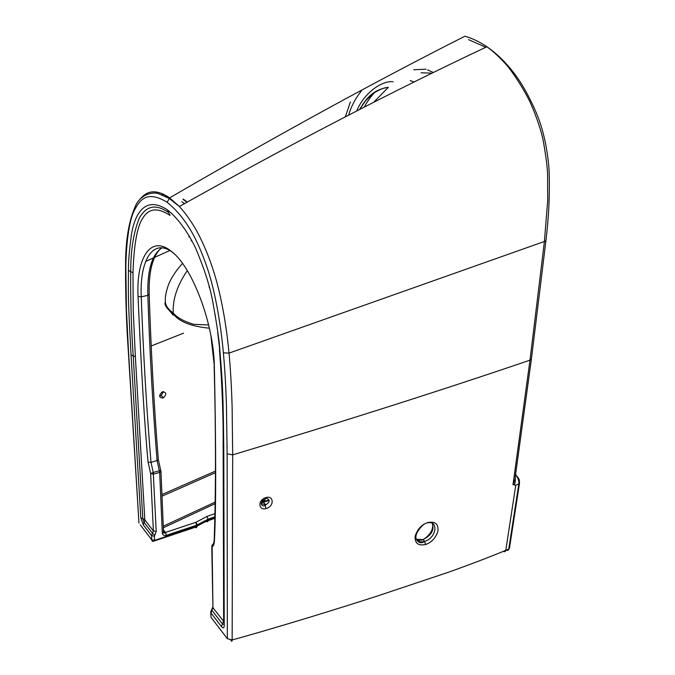 <?xml version="1.0" encoding="UTF-8"?>
<svg xmlns="http://www.w3.org/2000/svg" width="675" height="675" viewBox="0 0 675 675"><rect width="100%" height="100%" fill="white"/><g stroke="black" fill="none" stroke-linecap="round" stroke-linejoin="round"><path stroke-width="1.01" d="M209.385 328.202C191.109 326.447 179.052 321.671 173.213 313.883C167.4 309.133 164.649 305.454 164.97 302.847M182.528 263.452C176.335 270.127 171.686 277.096 168.598 284.369C166.134 291.549 165.046 296.899 165.333 300.4C164.995 304.754 167.619 308.922 173.213 312.93C177.154 317.68 184.005 321.477 193.759 324.304L208.643 324.979M187.279 270.599C177.221 285.407 172.53 299.514 173.213 312.93L173.213 313.883M421.082 72.782L432.034 73.162M519.531 483.03L518.822 483.983L508.756 549.045L505.794 550.344L515.767 485.19L513.008 484.726L529.993 360.155L544.388 241.675L547.695 200.644L547.594 174.319C547.248 165.831 545.678 154.069 542.894 139.042C541.215 131.532 537.233 117.973 529.875 101.663C524.23 90.247 517.117 78.789 508.545 67.306C501.567 59.122 494.387 52.296 487.004 46.82L486.92 46.761C479.773 41.909 472.441 38.399 464.915 36.222L468.163 37.26M160.81 470.855L160.532 470.433L153.25 472.449L156.203 531.436L154.406 536.161L154.516 540.861C152.744 541.73 151.841 541.401 151.799 539.882L154.609 540.38L197.438 525.935L196.425 527.605M173.458 253.15L171.129 251.193C150.424 234.444 136.181 258.23 138.046 296.376C141.286 370.718 144.627 425.959 148.07 462.097L150.643 473.631L153.25 472.449L151.014 462.409L157.081 460.519C152.854 408.282 149.766 353.236 147.833 295.363C147.209 270.236 151.934 254.391 161.983 247.835M214.903 513.641L207.014 516.417L195.767 522.366L197.412 524.821L197.438 525.935L208.027 520.298L214.81 517.894M160.802 470.644L160.962 471.428L159.68 472.399L153.546 474.112L150.643 473.631L153.377 530.938L152.482 533.292L154.761 535.216M433.358 72.512L427.587 69.888M410.257 80.57L413.994 82.055M345.305 116.868L350.401 101.942M362.129 89.91C355.624 98.044 351.118 106.456 348.621 115.155M163.274 194.138L161.865 194.67M183.305 199.083L187.22 202.07M181.82 201.707L184.418 203.639M166.877 196.071L165.223 196.155M132.975 272.81L130.705 271.603C130.722 249.961 133.625 232.065 139.404 217.932C146.407 205.529 156.187 203.766 168.733 212.642L170.049 215.401C158.077 207.52 149.167 208.17 143.319 217.358C137.422 225.121 133.979 243.608 132.975 272.81L133.237 310.66L135.363 356.662L133.194 355.818L142.805 518.695L144.079 522.416L152.482 533.292L151.588 535.663L154.406 536.161M128.444 270.397C128.208 299.843 128.326 304.062 131.034 354.966L133.194 355.818C131.296 327.873 130.469 299.801 130.705 271.603L128.444 270.397C128.284 262.617 129.262 250.83 131.389 235.052C133.498 220.387 141.995 193.126 167.408 209.874C177.533 217.704 187.886 232.082 195.429 247.708C204.348 268.768 210.111 286.74 212.726 301.632C217.055 325.367 219.459 341.963 219.957 351.413C222.91 388.488 223.147 393.854 223.779 450.52L223.383 448.748C223.628 418.888 222.413 386.387 219.721 351.253M140.324 524.88L151.799 539.882L151.588 535.663L143.218 524.762L144.948 520.062L153.377 530.938L156.203 531.436M464.915 36.222C376.751 80.772 278.328 134.654 169.627 197.876L179.39 206.466C186.578 214.507 192.847 223.594 198.205 233.727C204.466 245.894 209.655 258.584 213.773 271.806C221.13 294.95 226.488 325.552 229.019 353.126L223.383 352.831C220.835 324.127 214.954 290.427 207.309 268.093C199.538 245.599 188.89 219.915 167.147 202.281C145.994 189.38 139.21 200.939 133.878 211.317C128.866 222.05 126.217 244.536 125.837 266.718L126.436 310.272L128.562 352.266L138.966 523.1L128.377 352.021M223.383 352.831C224.885 369.427 225.914 387.231 226.454 406.232L227.137 453.803L227.332 638.693L211.039 617.38L210.769 612.596M227.137 453.803L232.672 454.882C346.056 420.711 445.163 389.129 529.993 360.155L531.377 359.269L545.906 240.95L229.019 353.126C230.487 368.331 231.525 386.319 232.124 407.093L232.672 454.882L232.149 639.951L227.332 638.693M485.823 47.275L468.56 39.648M167.147 202.281L169.627 197.876C153.36 186.891 145.361 193.109 140.332 198.771M125.837 266.718L125.575 265.469C125.474 239.743 129.068 219.265 136.358 204.044C141.666 194.636 151.985 191.7 158.372 193.59L169.003 198.307L179.39 206.474C291.246 143.792 393.753 90.56 486.92 46.761M163.519 391.601L161.232 395.474L159.604 396.006M162.591 391.795L161.975 392.082C158.625 395.626 158.92 397.609 162.852 398.048L163.434 397.777C166.809 394.251 166.531 392.259 162.591 391.795M161.941 494.539L215.443 471.099M162.008 496.167L215.435 472.694M215.097 503.677L163.342 527.766M215.123 502.124L163.282 526.179M163.434 529.926L165.426 532.44L163.519 531.917M199.64 524.382L206.516 521.277C207.461 522.172 207.968 521.851 208.027 520.298L208.01 519.193L196.712 525.184L195.767 522.366L165.426 532.44L166.362 535.309C164.388 536.093 163.029 535.393 162.295 533.216L159.68 472.399L157.081 460.519L158.33 459.641L160.962 471.428L163.536 532.195L162.295 533.216M166.362 535.309L196.712 525.184L196.737 526.298C196.796 527.808 196.239 528.145 195.083 527.318L154.626 540.852M171.129 251.193L171.349 251.37C191.928 266.237 213.739 323.333 214.355 366.255C216.084 448.757 216.11 506.891 214.439 540.633C214.287 544.16 213.46 546.303 211.95 547.071L212.085 545.054L213.258 543.974M219.561 351.093C222.185 385.417 223.383 417.277 223.147 446.681L223.644 621.295L212.954 607.753L212.085 545.054C213.266 544.607 213.967 542.962 214.186 540.135M211.756 546.758L212.954 607.753L211.967 610.352L211.748 609.508M212.693 619.54L211.039 617.38L210.76 611.795L212.701 607.213M211.967 610.352L210.954 612.925L221.425 626.543L222.455 623.945L211.967 610.352M230.825 640.28L230.918 640.297C231.668 641.663 232.082 641.545 232.149 639.951C256.576 633.251 307.657 618.418 375.899 596.514L448.445 572.248C469.918 564.578 489.038 557.272 505.794 550.344C505.474 551.72 504.664 552.057 503.364 551.348M515.261 476.854C515.658 481.798 515.059 484.473 513.456 484.869M514.873 479.52L513.008 484.726M266.11 498.099C270.211 499.593 270.11 501.846 265.807 504.858L261.233 503.668M261.596 502.048L262.794 501.702L265.84 498.597M265.992 508.579C258.55 510.958 257.209 499.972 266.161 497.542C273.898 495.146 274.48 506.528 265.992 508.579L265.039 505.077M416.256 539.266L423.082 539.603C431.426 535.334 434.489 529.917 432.27 523.37M417.007 540.793L423.596 539.3M427.663 522.813C438.978 520.518 436.269 537.958 424.946 541.274L424.575 541.392C420.474 542.464 417.648 541.544 416.095 538.633M425.613 544.497C418.154 546.041 414.661 543.248 415.15 536.11C417.437 529.09 421.622 524.576 427.697 522.568C435.156 521.134 438.581 523.96 437.991 531.048C435.729 537.983 431.603 542.464 425.613 544.497L424.575 541.392M262.794 501.702L265.807 504.858L265.199 505.33C263.309 506.528 261.993 505.988 261.233 503.71C261.681 501.39 262.718 499.635 264.338 498.428M393.145 81.751C380.945 80.359 363.302 94.281 356.712 110.987M373.629 102.347L388.311 87.396C383.999 87.556 378.734 89.758 372.499 93.994L365.597 100.744L359.606 109.502M375.427 91.657C370.794 96.449 367.107 101.588 364.357 107.072M413.682 69.744L425.976 69.213M515.531 474.938C517.995 477.63 519.092 480.642 518.822 483.983L515.767 485.19M149.175 294.123L147.833 295.363L141.235 296.84C143.37 354.856 146.635 410.054 151.014 462.409L148.07 462.097M261.495 502.301L269.072 499.93M264.946 500.133L262.128 501.019M214.836 516.772L208.01 519.193L207.014 516.417M163.51 531.588L163.536 532.195C163.654 533.351 164.27 533.444 165.383 532.457L163.443 529.993M191.869 240.612L191.16 240.933M169.796 250.509L154.482 257.428M153.343 257.943L145.657 261.427M183.566 333.155L151.192 345.98M135.363 356.662L144.813 519.674L140.805 517.725L143.218 524.762M131.034 354.966L140.805 517.725M125.567 266.212C125.449 294.654 126.377 322.988 128.326 351.219L128.562 352.266M515.084 478.018L531.444 358.754M487.004 46.82C497.424 54 507.052 63.602 515.903 75.625C527.344 91.26 537.722 114.682 540.532 124.284C544.227 135.143 548.041 153.225 549.096 170.615C549.914 193.126 548.851 216.574 545.906 240.95L545.957 240.511M189.574 236.486L188.73 236.849M159.612 396.208L160.675 395.761M158.279 459.093L158.33 459.641C154.128 407.498 151.082 352.477 149.192 294.578C148.618 272.109 152.381 256.829 160.473 248.754M138.046 296.376L141.235 296.84C139.556 260.66 152.786 237.735 172.302 252.146M215.291 315.301L214.718 313.242M209.545 287.879L209.047 286.732M214.439 540.633L214.22 539.46C215.916 488.962 215.89 431.148 214.144 366.01M214.355 366.255L210.87 335.407M171.349 251.37L173.652 253.328M223.746 624.409L222.455 623.945L223.493 621.337M219.527 349.152L219.51 350.46M223.779 450.52L224.218 625.717L223.391 449.955M224.218 625.717C224.049 628.214 223.113 628.484 221.425 626.543M219.957 351.413L217.688 332.336M168.733 212.642L167.408 209.874M509.465 548.1L508.756 549.045C508.427 550.429 507.625 550.783 506.351 550.1M516.097 475.301L515.641 474.213M266.161 497.542L265.148 498.201M421.335 540.219L422.719 539.722M427.697 522.568L426.288 523.125M173.247 315.2L166.759 307.42M269.182 500.386L261.343 502.833M214.802 518.341L208.01 520.746M182.959 199.328L186.992 202.196M164.033 194.501L162.532 194.932M163.434 397.777L161.232 395.474L163.282 391.627M515.54 474.879C520.611 479.79 519.083 480.684 519.48 483.41L509.406 548.438M425.326 523.53C421.732 525.184 414.652 533.722 416.053 538.38C418.011 542.818 420.863 543.839 424.626 541.443L423.082 539.603C425.469 538.253 427.596 536.406 429.452 534.077C431.806 531.385 432.903 528.086 432.726 524.163M388.344 87.396C373.587 89.328 366.23 98.162 359.632 109.493"/></g></svg>
